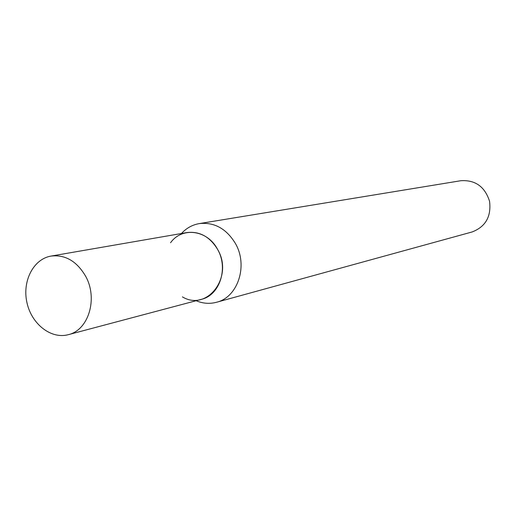 <?xml version="1.0" encoding="UTF-8"?>
<svg xmlns="http://www.w3.org/2000/svg" width="516" height="516" viewBox="0 0 516 516"><rect width="100%" height="100%" fill="white"/><g stroke="black" fill="none" stroke-linecap="round" stroke-linejoin="round"><path stroke-width="0.77" d="M196.151 300.725C202.898 303.556 209.683 304.072 216.488 302.273L472.108 231.961C485.595 226.743 491.413 216.52 489.561 201.292C484.879 186.682 475.32 179.82 460.891 180.71L199.273 223.602C192.333 224.815 186.392 228.117 181.439 233.516M216.488 302.273C237.953 297.3 248.39 265.45 235.322 243.326C226.221 228.543 214.205 221.97 199.273 223.602M170.57 242.733C182.019 226.576 207.426 229.794 217.546 249.305C234.032 276.589 207.2 311.909 182.419 296.887M51.071 256.071L186.882 232.568C199.582 231.091 209.806 236.67 217.546 249.305C228.627 268.146 219.732 295.242 201.492 299.306L68.273 334.684C50.981 339.405 31.463 323.977 26.929 302.544C22.098 281.175 33.385 259 51.071 256.071C65.222 254.465 76.723 261.148 85.566 276.118C98.227 298.448 88.591 330.227 68.273 334.684"/></g></svg>
